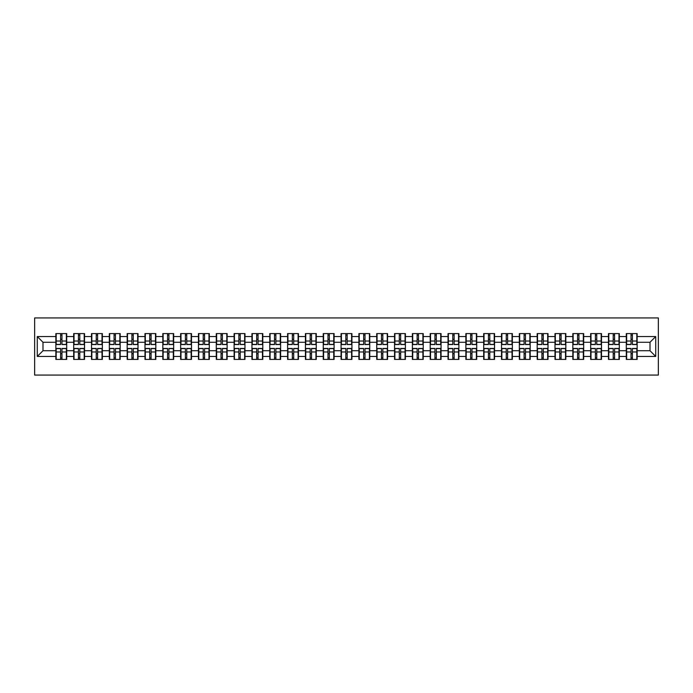 <?xml version="1.0" encoding="UTF-8"?>
<svg xmlns="http://www.w3.org/2000/svg" width="693" height="693" viewBox="0 0 693 693"><rect width="100%" height="100%" fill="white"/><g stroke="black" fill="none" stroke-linecap="round" stroke-linejoin="round"><path stroke-width="1.04" d="M34.65 375.069L658.35 375.069L658.35 317.931L34.65 317.931L34.65 375.069M650.008 350.727L650.008 342.273L637.153 342.273L637.153 350.727L650.008 350.727L655.725 356.445L655.725 336.555L637.153 336.555L637.153 333.584L626.299 333.584L626.299 342.273L619.325 342.273L619.325 350.727L626.299 350.727L626.299 342.273M655.725 356.445L637.153 356.445L637.153 359.416L626.299 359.416L626.299 356.445L619.325 356.445L619.325 359.416L608.471 359.416L608.471 356.445L601.498 356.445L601.498 359.416L590.644 359.416L590.644 356.445L583.671 356.445L583.671 359.416L572.816 359.416L572.816 356.445L565.843 356.445L565.843 359.416L554.989 359.416L554.989 356.445L548.016 356.445L548.016 359.416L537.162 359.416L537.162 356.445L530.197 356.445L530.197 359.416L519.334 359.416L519.334 356.445L512.37 356.445L512.37 359.416L501.507 359.416L501.507 356.445L494.542 356.445L494.542 359.416L483.688 359.416L483.688 356.445L476.715 356.445L476.715 359.416L465.861 359.416L465.861 356.445L458.887 356.445L458.887 359.416L448.033 359.416L448.033 356.445L441.06 356.445L441.06 359.416L430.206 359.416L430.206 356.445L423.232 356.445L423.232 359.416L412.378 359.416L412.378 356.445L405.405 356.445L405.405 359.416L394.551 359.416L394.551 356.445L387.578 356.445L387.578 359.416L376.723 359.416L376.723 356.445L369.75 356.445L369.75 359.416L358.896 359.416L358.896 356.445L351.931 356.445L351.931 359.416L341.069 359.416L341.069 356.445L334.104 356.445L334.104 359.416L323.25 359.416L323.25 356.445L316.277 356.445L316.277 359.416L305.422 359.416L305.422 356.445L298.449 356.445L298.449 359.416L287.595 359.416L287.595 356.445L280.622 356.445L280.622 359.416L269.768 359.416L269.768 356.445L262.794 356.445L262.794 359.416L251.94 359.416L251.94 356.445L244.967 356.445L244.967 359.416L234.113 359.416L234.113 356.445L227.139 356.445L227.139 359.416L216.285 359.416L216.285 356.445L209.312 356.445L209.312 359.416L198.458 359.416L198.458 356.445L191.493 356.445L191.493 359.416L180.63 359.416L180.63 356.445L173.666 356.445L173.666 359.416L162.803 359.416L162.803 356.445L155.838 356.445L155.838 359.416L144.984 359.416L144.984 356.445L138.011 356.445L138.011 359.416L127.157 359.416L127.157 356.445L120.184 356.445L120.184 359.416L109.329 359.416L109.329 356.445L102.356 356.445L102.356 359.416L91.502 359.416L91.502 356.445L84.529 356.445L84.529 359.416L73.675 359.416L73.675 356.445L66.701 356.445L66.701 359.416L55.847 359.416L55.847 356.445L37.275 356.445L37.275 336.555L55.847 336.555L55.847 342.273L42.992 342.273L42.992 350.727L55.847 350.727L55.847 342.273M626.299 336.555L619.325 336.555L619.325 333.584L608.471 333.584L608.471 336.555L601.498 336.555L601.498 333.584L590.644 333.584L590.644 336.555L583.671 336.555L583.671 333.584L572.816 333.584L572.816 336.555L565.843 336.555L565.843 333.584L554.989 333.584L554.989 336.555L548.016 336.555L548.016 333.584L537.162 333.584L537.162 336.555L530.197 336.555L530.197 333.584L519.334 333.584L519.334 336.555L512.37 336.555L512.37 333.584L501.507 333.584L501.507 336.555L494.542 336.555L494.542 333.584L483.688 333.584L483.688 336.555L476.715 336.555L476.715 333.584L465.861 333.584L465.861 336.555L458.887 336.555L458.887 333.584L448.033 333.584L448.033 336.555L441.06 336.555L441.06 333.584L430.206 333.584L430.206 336.555L423.232 336.555L423.232 333.584L412.378 333.584L412.378 336.555L405.405 336.555L405.405 333.584L394.551 333.584L394.551 336.555L387.578 336.555L387.578 333.584L376.723 333.584L376.723 336.555L369.75 336.555L369.75 333.584L358.896 333.584L358.896 336.555L351.931 336.555L351.931 333.584L341.069 333.584L341.069 336.555L334.104 336.555L334.104 333.584L323.25 333.584L323.25 336.555L316.277 336.555L316.277 333.584L305.422 333.584L305.422 336.555L298.449 336.555L298.449 333.584L287.595 333.584L287.595 336.555L280.622 336.555L280.622 333.584L269.768 333.584L269.768 336.555L262.794 336.555L262.794 333.584L251.94 333.584L251.94 336.555L244.967 336.555L244.967 333.584L234.113 333.584L234.113 336.555L227.139 336.555L227.139 333.584L216.285 333.584L216.285 336.555L209.312 336.555L209.312 333.584L198.458 333.584L198.458 336.555L191.493 336.555L191.493 333.584L180.63 333.584L180.63 336.555L173.666 336.555L173.666 333.584L162.803 333.584L162.803 336.555L155.838 336.555L155.838 333.584L144.984 333.584L144.984 336.555L138.011 336.555L138.011 333.584L127.157 333.584L127.157 336.555L120.184 336.555L120.184 333.584L109.329 333.584L109.329 336.555L102.356 336.555L102.356 333.584L91.502 333.584L91.502 336.555L84.529 336.555L84.529 333.584L73.675 333.584L73.675 336.555L66.701 336.555L66.701 333.584L55.847 333.584L55.847 336.555M626.299 350.727L626.299 356.445M619.325 350.727L619.325 356.445M619.325 336.555L619.325 342.273M601.498 350.727L608.471 350.727L608.471 342.273L601.498 342.273L601.498 356.445M608.471 350.727L608.471 356.445M608.471 336.555L608.471 342.273M601.498 336.555L601.498 342.273M583.671 350.727L590.644 350.727L590.644 342.273L583.671 342.273L583.671 356.445M590.644 350.727L590.644 356.445M590.644 336.555L590.644 342.273M583.671 336.555L583.671 342.273M565.843 350.727L572.816 350.727L572.816 342.273L565.843 342.273L565.843 356.445M572.816 350.727L572.816 356.445M572.816 336.555L572.816 342.273M565.843 336.555L565.843 342.273M548.016 350.727L554.989 350.727L554.989 342.273L548.016 342.273L548.016 356.445M554.989 350.727L554.989 356.445M554.989 336.555L554.989 342.273M548.016 336.555L548.016 342.273M530.197 350.727L537.162 350.727L537.162 342.273L530.197 342.273L530.197 356.445M537.162 350.727L537.162 356.445M537.162 336.555L537.162 342.273M530.197 336.555L530.197 342.273M512.37 350.727L519.334 350.727L519.334 342.273L512.37 342.273L512.37 356.445M519.334 350.727L519.334 356.445M519.334 336.555L519.334 342.273M512.37 336.555L512.37 342.273M494.542 350.727L501.507 350.727L501.507 342.273L494.542 342.273L494.542 356.445M501.507 350.727L501.507 356.445M501.507 336.555L501.507 342.273M494.542 336.555L494.542 342.273M476.715 350.727L483.688 350.727L483.688 342.273L476.715 342.273L476.715 356.445M483.688 350.727L483.688 356.445M483.688 336.555L483.688 342.273M476.715 336.555L476.715 342.273M458.887 350.727L465.861 350.727L465.861 342.273L458.887 342.273L458.887 356.445M465.861 350.727L465.861 356.445M465.861 336.555L465.861 342.273M458.887 336.555L458.887 342.273M441.06 350.727L448.033 350.727L448.033 342.273L441.06 342.273L441.06 356.445M448.033 350.727L448.033 356.445M448.033 336.555L448.033 342.273M441.06 336.555L441.06 342.273M423.232 350.727L430.206 350.727L430.206 342.273L423.232 342.273L423.232 356.445M430.206 350.727L430.206 356.445M430.206 336.555L430.206 342.273M423.232 336.555L423.232 342.273M405.405 350.727L412.378 350.727L412.378 342.273L405.405 342.273L405.405 356.445M412.378 350.727L412.378 356.445M412.378 336.555L412.378 342.273M405.405 336.555L405.405 342.273M387.578 350.727L394.551 350.727L394.551 342.273L387.578 342.273L387.578 356.445M394.551 350.727L394.551 356.445M394.551 336.555L394.551 342.273M387.578 336.555L387.578 342.273M369.75 350.727L376.723 350.727L376.723 342.273L369.75 342.273L369.75 356.445M376.723 350.727L376.723 356.445M376.723 336.555L376.723 342.273M369.75 336.555L369.75 342.273M351.931 350.727L358.896 350.727L358.896 342.273L351.931 342.273L351.931 356.445M358.896 350.727L358.896 356.445M358.896 336.555L358.896 342.273M351.931 336.555L351.931 342.273M334.104 350.727L341.069 350.727L341.069 342.273L334.104 342.273L334.104 356.445M341.069 350.727L341.069 356.445M341.069 336.555L341.069 342.273M334.104 336.555L334.104 342.273M316.277 350.727L323.25 350.727L323.25 342.273L316.277 342.273L316.277 356.445M323.25 350.727L323.25 356.445M323.25 336.555L323.25 342.273M316.277 336.555L316.277 342.273M298.449 350.727L305.422 350.727L305.422 342.273L298.449 342.273L298.449 356.445M305.422 350.727L305.422 356.445M305.422 336.555L305.422 342.273M298.449 336.555L298.449 342.273M280.622 350.727L287.595 350.727L287.595 342.273L280.622 342.273L280.622 356.445M287.595 350.727L287.595 356.445M287.595 336.555L287.595 342.273M280.622 336.555L280.622 342.273M262.794 350.727L269.768 350.727L269.768 342.273L262.794 342.273L262.794 356.445M269.768 350.727L269.768 356.445M269.768 336.555L269.768 342.273M262.794 336.555L262.794 342.273M244.967 350.727L251.94 350.727L251.94 342.273L244.967 342.273L244.967 356.445M251.94 350.727L251.94 356.445M251.94 336.555L251.94 342.273M244.967 336.555L244.967 342.273M227.139 350.727L234.113 350.727L234.113 342.273L227.139 342.273L227.139 356.445M234.113 350.727L234.113 356.445M234.113 336.555L234.113 342.273M227.139 336.555L227.139 342.273M209.312 350.727L216.285 350.727L216.285 342.273L209.312 342.273L209.312 356.445M216.285 350.727L216.285 356.445M216.285 336.555L216.285 342.273M209.312 336.555L209.312 342.273M191.493 350.727L198.458 350.727L198.458 342.273L191.493 342.273L191.493 356.445M198.458 350.727L198.458 356.445M198.458 336.555L198.458 342.273M191.493 336.555L191.493 342.273M173.666 350.727L180.63 350.727L180.63 342.273L173.666 342.273L173.666 356.445M180.63 350.727L180.63 356.445M180.63 336.555L180.63 342.273M173.666 336.555L173.666 342.273M155.838 350.727L162.803 350.727L162.803 342.273L155.838 342.273L155.838 356.445M162.803 350.727L162.803 356.445M162.803 336.555L162.803 342.273M155.838 336.555L155.838 342.273M138.011 350.727L144.984 350.727L144.984 342.273L138.011 342.273L138.011 356.445M144.984 350.727L144.984 356.445M144.984 336.555L144.984 342.273M138.011 336.555L138.011 342.273M120.184 350.727L127.157 350.727L127.157 342.273L120.184 342.273L120.184 356.445M127.157 350.727L127.157 356.445M127.157 336.555L127.157 342.273M120.184 336.555L120.184 342.273M102.356 350.727L109.329 350.727L109.329 342.273L102.356 342.273L102.356 356.445M109.329 350.727L109.329 356.445M109.329 336.555L109.329 342.273M102.356 336.555L102.356 342.273M84.529 350.727L91.502 350.727L91.502 342.273L84.529 342.273L84.529 356.445M91.502 350.727L91.502 356.445M91.502 336.555L91.502 342.273M84.529 336.555L84.529 342.273M66.701 350.727L73.675 350.727L73.675 342.273L66.701 342.273L66.701 356.445M73.675 350.727L73.675 356.445M73.675 336.555L73.675 342.273M66.701 336.555L66.701 342.273M55.847 350.727L55.847 356.445M42.992 350.727L37.275 356.445M37.275 336.555L42.992 342.273M637.153 350.727L637.153 356.445M637.153 336.555L637.153 342.273M655.725 336.555L650.008 342.273M66.363 333.584L66.363 344.56L61.963 344.56L61.963 333.584M60.594 333.584L60.594 344.56L56.194 344.56L56.194 333.584M60.594 335.074L61.963 335.074M61.963 339.301L60.594 339.301M56.194 359.416L56.194 348.44L60.594 348.44L60.594 359.416M61.963 359.416L61.963 348.44L66.363 348.44L66.363 359.416M61.963 357.926L60.594 357.926M60.594 353.699L61.963 353.699M84.191 333.584L84.191 344.56L79.79 344.56L79.79 333.584M78.413 333.584L78.413 344.56L74.021 344.56L74.021 333.584M78.413 335.074L79.79 335.074M79.79 339.301L78.413 339.301M102.01 333.584L102.01 344.56L97.618 344.56L97.618 333.584M96.24 333.584L96.24 344.56L91.84 344.56L91.84 333.584M96.24 335.074L97.618 335.074M97.618 339.301L96.24 339.301M119.837 333.584L119.837 344.56L115.436 344.56L115.436 333.584M114.068 333.584L114.068 344.56L109.667 344.56L109.667 333.584M114.068 335.074L115.436 335.074M115.436 339.301L114.068 339.301M137.664 333.584L137.664 344.56L133.264 344.56L133.264 333.584M131.895 333.584L131.895 344.56L127.495 344.56L127.495 333.584M131.895 335.074L133.264 335.074M133.264 339.301L131.895 339.301M155.492 333.584L155.492 344.56L151.091 344.56L151.091 333.584M149.723 333.584L149.723 344.56L145.322 344.56L145.322 333.584M149.723 335.074L151.091 335.074M151.091 339.301L149.723 339.301M74.021 359.416L74.021 348.44L78.413 348.44L78.413 359.416M79.79 359.416L79.79 348.44L84.191 348.44L84.191 359.416M79.79 357.926L78.413 357.926M78.413 353.699L79.79 353.699M91.84 359.416L91.84 348.44L96.24 348.44L96.24 359.416M97.618 359.416L97.618 348.44L102.01 348.44L102.01 359.416M97.618 357.926L96.24 357.926M96.24 353.699L97.618 353.699M109.667 359.416L109.667 348.44L114.068 348.44L114.068 359.416M115.436 359.416L115.436 348.44L119.837 348.44L119.837 359.416M115.436 357.926L114.068 357.926M114.068 353.699L115.436 353.699M127.495 359.416L127.495 348.44L131.895 348.44L131.895 359.416M133.264 359.416L133.264 348.44L137.664 348.44L137.664 359.416M133.264 357.926L131.895 357.926M131.895 353.699L133.264 353.699M145.322 359.416L145.322 348.44L149.723 348.44L149.723 359.416M151.091 359.416L151.091 348.44L155.492 348.44L155.492 359.416M151.091 357.926L149.723 357.926M149.723 353.699L151.091 353.699M173.319 333.584L173.319 344.56L168.919 344.56L168.919 333.584M167.55 333.584L167.55 344.56L163.15 344.56L163.15 333.584M167.55 335.074L168.919 335.074M168.919 339.301L167.55 339.301M163.15 359.416L163.15 348.44L167.55 348.44L167.55 359.416M168.919 359.416L168.919 348.44L173.319 348.44L173.319 359.416M168.919 357.926L167.55 357.926M167.55 353.699L168.919 353.699M191.147 333.584L191.147 344.56L186.746 344.56L186.746 333.584M185.377 333.584L185.377 344.56L180.977 344.56L180.977 333.584M185.377 335.074L186.746 335.074M186.746 339.301L185.377 339.301M180.977 359.416L180.977 348.44L185.377 348.44L185.377 359.416M186.746 359.416L186.746 348.44L191.147 348.44L191.147 359.416M186.746 357.926L185.377 357.926M185.377 353.699L186.746 353.699M208.974 333.584L208.974 344.56L204.574 344.56L204.574 333.584M203.205 333.584L203.205 344.56L198.804 344.56L198.804 333.584M203.205 335.074L204.574 335.074M204.574 339.301L203.205 339.301M198.804 359.416L198.804 348.44L203.205 348.44L203.205 359.416M204.574 359.416L204.574 348.44L208.974 348.44L208.974 359.416M204.574 357.926L203.205 357.926M203.205 353.699L204.574 353.699M226.802 333.584L226.802 344.56L222.401 344.56L222.401 333.584M221.032 333.584L221.032 344.56L216.632 344.56L216.632 333.584M221.032 335.074L222.401 335.074M222.401 339.301L221.032 339.301M216.632 359.416L216.632 348.44L221.032 348.44L221.032 359.416M222.401 359.416L222.401 348.44L226.802 348.44L226.802 359.416M222.401 357.926L221.032 357.926M221.032 353.699L222.401 353.699M244.629 333.584L244.629 344.56L240.228 344.56L240.228 333.584M238.851 333.584L238.851 344.56L234.459 344.56L234.459 333.584M238.851 335.074L240.228 335.074M240.228 339.301L238.851 339.301M234.459 359.416L234.459 348.44L238.851 348.44L238.851 359.416M240.228 359.416L240.228 348.44L244.629 348.44L244.629 359.416M240.228 357.926L238.851 357.926M238.851 353.699L240.228 353.699M262.456 333.584L262.456 344.56L258.056 344.56L258.056 333.584M256.679 333.584L256.679 344.56L252.278 344.56L252.278 333.584M256.679 335.074L258.056 335.074M258.056 339.301L256.679 339.301M252.278 359.416L252.278 348.44L256.679 348.44L256.679 359.416M258.056 359.416L258.056 348.44L262.456 348.44L262.456 359.416M258.056 357.926L256.679 357.926M256.679 353.699L258.056 353.699M280.275 333.584L280.275 344.56L275.883 344.56L275.883 333.584M274.506 333.584L274.506 344.56L270.105 344.56L270.105 333.584M274.506 335.074L275.883 335.074M275.883 339.301L274.506 339.301M270.105 359.416L270.105 348.44L274.506 348.44L274.506 359.416M275.883 359.416L275.883 348.44L280.275 348.44L280.275 359.416M275.883 357.926L274.506 357.926M274.506 353.699L275.883 353.699M298.103 333.584L298.103 344.56L293.702 344.56L293.702 333.584M292.333 333.584L292.333 344.56L287.933 344.56L287.933 333.584M292.333 335.074L293.702 335.074M293.702 339.301L292.333 339.301M287.933 359.416L287.933 348.44L292.333 348.44L292.333 359.416M293.702 359.416L293.702 348.44L298.103 348.44L298.103 359.416M293.702 357.926L292.333 357.926M292.333 353.699L293.702 353.699M315.93 333.584L315.93 344.56L311.529 344.56L311.529 333.584M310.161 333.584L310.161 344.56L305.76 344.56L305.76 333.584M310.161 335.074L311.529 335.074M311.529 339.301L310.161 339.301M305.76 359.416L305.76 348.44L310.161 348.44L310.161 359.416M311.529 359.416L311.529 348.44L315.93 348.44L315.93 359.416M311.529 357.926L310.161 357.926M310.161 353.699L311.529 353.699M333.757 333.584L333.757 344.56L329.357 344.56L329.357 333.584M327.988 333.584L327.988 344.56L323.588 344.56L323.588 333.584M327.988 335.074L329.357 335.074M329.357 339.301L327.988 339.301M323.588 359.416L323.588 348.44L327.988 348.44L327.988 359.416M329.357 359.416L329.357 348.44L333.757 348.44L333.757 359.416M329.357 357.926L327.988 357.926M327.988 353.699L329.357 353.699M351.585 333.584L351.585 344.56L347.184 344.56L347.184 333.584M345.816 333.584L345.816 344.56L341.415 344.56L341.415 333.584M345.816 335.074L347.184 335.074M347.184 339.301L345.816 339.301M341.415 359.416L341.415 348.44L345.816 348.44L345.816 359.416M347.184 359.416L347.184 348.44L351.585 348.44L351.585 359.416M347.184 357.926L345.816 357.926M345.816 353.699L347.184 353.699M369.412 333.584L369.412 344.56L365.012 344.56L365.012 333.584M363.643 333.584L363.643 344.56L359.243 344.56L359.243 333.584M363.643 335.074L365.012 335.074M365.012 339.301L363.643 339.301M359.243 359.416L359.243 348.44L363.643 348.44L363.643 359.416M365.012 359.416L365.012 348.44L369.412 348.44L369.412 359.416M365.012 357.926L363.643 357.926M363.643 353.699L365.012 353.699M387.24 333.584L387.24 344.56L382.839 344.56L382.839 333.584M381.471 333.584L381.471 344.56L377.07 344.56L377.07 333.584M381.471 335.074L382.839 335.074M382.839 339.301L381.471 339.301M377.07 359.416L377.07 348.44L381.471 348.44L381.471 359.416M382.839 359.416L382.839 348.44L387.24 348.44L387.24 359.416M382.839 357.926L381.471 357.926M381.471 353.699L382.839 353.699M405.067 333.584L405.067 344.56L400.667 344.56L400.667 333.584M399.298 333.584L399.298 344.56L394.897 344.56L394.897 333.584M399.298 335.074L400.667 335.074M400.667 339.301L399.298 339.301M394.897 359.416L394.897 348.44L399.298 348.44L399.298 359.416M400.667 359.416L400.667 348.44L405.067 348.44L405.067 359.416M400.667 357.926L399.298 357.926M399.298 353.699L400.667 353.699M422.895 333.584L422.895 344.56L418.494 344.56L418.494 333.584M417.117 333.584L417.117 344.56L412.725 344.56L412.725 333.584M417.117 335.074L418.494 335.074M418.494 339.301L417.117 339.301M412.725 359.416L412.725 348.44L417.117 348.44L417.117 359.416M418.494 359.416L418.494 348.44L422.895 348.44L422.895 359.416M418.494 357.926L417.117 357.926M417.117 353.699L418.494 353.699M440.722 333.584L440.722 344.56L436.321 344.56L436.321 333.584M434.944 333.584L434.944 344.56L430.544 344.56L430.544 333.584M434.944 335.074L436.321 335.074M436.321 339.301L434.944 339.301M430.544 359.416L430.544 348.44L434.944 348.44L434.944 359.416M436.321 359.416L436.321 348.44L440.722 348.44L440.722 359.416M436.321 357.926L434.944 357.926M434.944 353.699L436.321 353.699M458.541 333.584L458.541 344.56L454.149 344.56L454.149 333.584M452.772 333.584L452.772 344.56L448.371 344.56L448.371 333.584M452.772 335.074L454.149 335.074M454.149 339.301L452.772 339.301M448.371 359.416L448.371 348.44L452.772 348.44L452.772 359.416M454.149 359.416L454.149 348.44L458.541 348.44L458.541 359.416M454.149 357.926L452.772 357.926M452.772 353.699L454.149 353.699M476.368 333.584L476.368 344.56L471.968 344.56L471.968 333.584M470.599 333.584L470.599 344.56L466.198 344.56L466.198 333.584M470.599 335.074L471.968 335.074M471.968 339.301L470.599 339.301M466.198 359.416L466.198 348.44L470.599 348.44L470.599 359.416M471.968 359.416L471.968 348.44L476.368 348.44L476.368 359.416M471.968 357.926L470.599 357.926M470.599 353.699L471.968 353.699M494.196 333.584L494.196 344.56L489.795 344.56L489.795 333.584M488.426 333.584L488.426 344.56L484.026 344.56L484.026 333.584M488.426 335.074L489.795 335.074M489.795 339.301L488.426 339.301M484.026 359.416L484.026 348.44L488.426 348.44L488.426 359.416M489.795 359.416L489.795 348.44L494.196 348.44L494.196 359.416M489.795 357.926L488.426 357.926M488.426 353.699L489.795 353.699M512.023 333.584L512.023 344.56L507.623 344.56L507.623 333.584M506.254 333.584L506.254 344.56L501.853 344.56L501.853 333.584M506.254 335.074L507.623 335.074M507.623 339.301L506.254 339.301M501.853 359.416L501.853 348.44L506.254 348.44L506.254 359.416M507.623 359.416L507.623 348.44L512.023 348.44L512.023 359.416M507.623 357.926L506.254 357.926M506.254 353.699L507.623 353.699M529.85 333.584L529.85 344.56L525.45 344.56L525.45 333.584M524.081 333.584L524.081 344.56L519.681 344.56L519.681 333.584M524.081 335.074L525.45 335.074M525.45 339.301L524.081 339.301M519.681 359.416L519.681 348.44L524.081 348.44L524.081 359.416M525.45 359.416L525.45 348.44L529.85 348.44L529.85 359.416M525.45 357.926L524.081 357.926M524.081 353.699L525.45 353.699M547.678 333.584L547.678 344.56L543.277 344.56L543.277 333.584M541.909 333.584L541.909 344.56L537.508 344.56L537.508 333.584M541.909 335.074L543.277 335.074M543.277 339.301L541.909 339.301M537.508 359.416L537.508 348.44L541.909 348.44L541.909 359.416M543.277 359.416L543.277 348.44L547.678 348.44L547.678 359.416M543.277 357.926L541.909 357.926M541.909 353.699L543.277 353.699M565.505 333.584L565.505 344.56L561.105 344.56L561.105 333.584M559.736 333.584L559.736 344.56L555.336 344.56L555.336 333.584M559.736 335.074L561.105 335.074M561.105 339.301L559.736 339.301M555.336 359.416L555.336 348.44L559.736 348.44L559.736 359.416M561.105 359.416L561.105 348.44L565.505 348.44L565.505 359.416M561.105 357.926L559.736 357.926M559.736 353.699L561.105 353.699M583.333 333.584L583.333 344.56L578.932 344.56L578.932 333.584M577.564 333.584L577.564 344.56L573.163 344.56L573.163 333.584M577.564 335.074L578.932 335.074M578.932 339.301L577.564 339.301M573.163 359.416L573.163 348.44L577.564 348.44L577.564 359.416M578.932 359.416L578.932 348.44L583.333 348.44L583.333 359.416M578.932 357.926L577.564 357.926M577.564 353.699L578.932 353.699M601.16 333.584L601.16 344.56L596.76 344.56L596.76 333.584M595.382 333.584L595.382 344.56L590.99 344.56L590.99 333.584M595.382 335.074L596.76 335.074M596.76 339.301L595.382 339.301M590.99 359.416L590.99 348.44L595.382 348.44L595.382 359.416M596.76 359.416L596.76 348.44L601.16 348.44L601.16 359.416M596.76 357.926L595.382 357.926M595.382 353.699L596.76 353.699M618.979 333.584L618.979 344.56L614.587 344.56L614.587 333.584M613.21 333.584L613.21 344.56L608.809 344.56L608.809 333.584M613.21 335.074L614.587 335.074M614.587 339.301L613.21 339.301M608.809 359.416L608.809 348.44L613.21 348.44L613.21 359.416M614.587 359.416L614.587 348.44L618.979 348.44L618.979 359.416M614.587 357.926L613.21 357.926M613.21 353.699L614.587 353.699M636.806 333.584L636.806 344.56L632.406 344.56L632.406 333.584M631.037 333.584L631.037 344.56L626.637 344.56L626.637 333.584M631.037 335.074L632.406 335.074M632.406 339.301L631.037 339.301M626.637 359.416L626.637 348.44L631.037 348.44L631.037 359.416M632.406 359.416L632.406 348.44L636.806 348.44L636.806 359.416M632.406 357.926L631.037 357.926M631.037 353.699L632.406 353.699M60.594 341.034L56.194 341.034M60.594 344.412L56.194 344.412M66.363 341.034L61.963 341.034M66.363 344.412L61.963 344.412M61.963 351.966L66.363 351.966M61.963 348.588L66.363 348.588M56.194 351.966L60.594 351.966M56.194 348.588L60.594 348.588M78.413 341.034L74.021 341.034M78.413 344.412L74.021 344.412M84.191 341.034L79.79 341.034M84.191 344.412L79.79 344.412M96.24 341.034L91.84 341.034M96.24 344.412L91.84 344.412M102.01 341.034L97.618 341.034M102.01 344.412L97.618 344.412M114.068 341.034L109.667 341.034M114.068 344.412L109.667 344.412M119.837 341.034L115.436 341.034M119.837 344.412L115.436 344.412M131.895 341.034L127.495 341.034M131.895 344.412L127.495 344.412M137.664 341.034L133.264 341.034M137.664 344.412L133.264 344.412M149.723 341.034L145.322 341.034M149.723 344.412L145.322 344.412M155.492 341.034L151.091 341.034M155.492 344.412L151.091 344.412M79.79 351.966L84.191 351.966M79.79 348.588L84.191 348.588M74.021 351.966L78.413 351.966M74.021 348.588L78.413 348.588M97.618 351.966L102.01 351.966M97.618 348.588L102.01 348.588M91.84 351.966L96.24 351.966M91.84 348.588L96.24 348.588M115.436 351.966L119.837 351.966M115.436 348.588L119.837 348.588M109.667 351.966L114.068 351.966M109.667 348.588L114.068 348.588M133.264 351.966L137.664 351.966M133.264 348.588L137.664 348.588M127.495 351.966L131.895 351.966M127.495 348.588L131.895 348.588M151.091 351.966L155.492 351.966M151.091 348.588L155.492 348.588M145.322 351.966L149.723 351.966M145.322 348.588L149.723 348.588M167.55 341.034L163.15 341.034M167.55 344.412L163.15 344.412M173.319 341.034L168.919 341.034M173.319 344.412L168.919 344.412M168.919 351.966L173.319 351.966M168.919 348.588L173.319 348.588M163.15 351.966L167.55 351.966M163.15 348.588L167.55 348.588M185.377 341.034L180.977 341.034M185.377 344.412L180.977 344.412M191.147 341.034L186.746 341.034M191.147 344.412L186.746 344.412M186.746 351.966L191.147 351.966M186.746 348.588L191.147 348.588M180.977 351.966L185.377 351.966M180.977 348.588L185.377 348.588M203.205 341.034L198.804 341.034M203.205 344.412L198.804 344.412M208.974 341.034L204.574 341.034M208.974 344.412L204.574 344.412M204.574 351.966L208.974 351.966M204.574 348.588L208.974 348.588M198.804 351.966L203.205 351.966M198.804 348.588L203.205 348.588M221.032 341.034L216.632 341.034M221.032 344.412L216.632 344.412M226.802 341.034L222.401 341.034M226.802 344.412L222.401 344.412M222.401 351.966L226.802 351.966M222.401 348.588L226.802 348.588M216.632 351.966L221.032 351.966M216.632 348.588L221.032 348.588M238.851 341.034L234.459 341.034M238.851 344.412L234.459 344.412M244.629 341.034L240.228 341.034M244.629 344.412L240.228 344.412M240.228 351.966L244.629 351.966M240.228 348.588L244.629 348.588M234.459 351.966L238.851 351.966M234.459 348.588L238.851 348.588M256.679 341.034L252.278 341.034M256.679 344.412L252.278 344.412M262.456 341.034L258.056 341.034M262.456 344.412L258.056 344.412M258.056 351.966L262.456 351.966M258.056 348.588L262.456 348.588M252.278 351.966L256.679 351.966M252.278 348.588L256.679 348.588M274.506 341.034L270.105 341.034M274.506 344.412L270.105 344.412M280.275 341.034L275.883 341.034M280.275 344.412L275.883 344.412M275.883 351.966L280.275 351.966M275.883 348.588L280.275 348.588M270.105 351.966L274.506 351.966M270.105 348.588L274.506 348.588M292.333 341.034L287.933 341.034M292.333 344.412L287.933 344.412M298.103 341.034L293.702 341.034M298.103 344.412L293.702 344.412M293.702 351.966L298.103 351.966M293.702 348.588L298.103 348.588M287.933 351.966L292.333 351.966M287.933 348.588L292.333 348.588M310.161 341.034L305.76 341.034M310.161 344.412L305.76 344.412M315.93 341.034L311.529 341.034M315.93 344.412L311.529 344.412M311.529 351.966L315.93 351.966M311.529 348.588L315.93 348.588M305.76 351.966L310.161 351.966M305.76 348.588L310.161 348.588M327.988 341.034L323.588 341.034M327.988 344.412L323.588 344.412M333.757 341.034L329.357 341.034M333.757 344.412L329.357 344.412M329.357 351.966L333.757 351.966M329.357 348.588L333.757 348.588M323.588 351.966L327.988 351.966M323.588 348.588L327.988 348.588M345.816 341.034L341.415 341.034M345.816 344.412L341.415 344.412M351.585 341.034L347.184 341.034M351.585 344.412L347.184 344.412M347.184 351.966L351.585 351.966M347.184 348.588L351.585 348.588M341.415 351.966L345.816 351.966M341.415 348.588L345.816 348.588M363.643 341.034L359.243 341.034M363.643 344.412L359.243 344.412M369.412 341.034L365.012 341.034M369.412 344.412L365.012 344.412M365.012 351.966L369.412 351.966M365.012 348.588L369.412 348.588M359.243 351.966L363.643 351.966M359.243 348.588L363.643 348.588M381.471 341.034L377.07 341.034M381.471 344.412L377.07 344.412M387.24 341.034L382.839 341.034M387.24 344.412L382.839 344.412M382.839 351.966L387.24 351.966M382.839 348.588L387.24 348.588M377.07 351.966L381.471 351.966M377.07 348.588L381.471 348.588M399.298 341.034L394.897 341.034M399.298 344.412L394.897 344.412M405.067 341.034L400.667 341.034M405.067 344.412L400.667 344.412M400.667 351.966L405.067 351.966M400.667 348.588L405.067 348.588M394.897 351.966L399.298 351.966M394.897 348.588L399.298 348.588M417.117 341.034L412.725 341.034M417.117 344.412L412.725 344.412M422.895 341.034L418.494 341.034M422.895 344.412L418.494 344.412M418.494 351.966L422.895 351.966M418.494 348.588L422.895 348.588M412.725 351.966L417.117 351.966M412.725 348.588L417.117 348.588M434.944 341.034L430.544 341.034M434.944 344.412L430.544 344.412M440.722 341.034L436.321 341.034M440.722 344.412L436.321 344.412M436.321 351.966L440.722 351.966M436.321 348.588L440.722 348.588M430.544 351.966L434.944 351.966M430.544 348.588L434.944 348.588M452.772 341.034L448.371 341.034M452.772 344.412L448.371 344.412M458.541 341.034L454.149 341.034M458.541 344.412L454.149 344.412M454.149 351.966L458.541 351.966M454.149 348.588L458.541 348.588M448.371 351.966L452.772 351.966M448.371 348.588L452.772 348.588M470.599 341.034L466.198 341.034M470.599 344.412L466.198 344.412M476.368 341.034L471.968 341.034M476.368 344.412L471.968 344.412M471.968 351.966L476.368 351.966M471.968 348.588L476.368 348.588M466.198 351.966L470.599 351.966M466.198 348.588L470.599 348.588M488.426 341.034L484.026 341.034M488.426 344.412L484.026 344.412M494.196 341.034L489.795 341.034M494.196 344.412L489.795 344.412M489.795 351.966L494.196 351.966M489.795 348.588L494.196 348.588M484.026 351.966L488.426 351.966M484.026 348.588L488.426 348.588M506.254 341.034L501.853 341.034M506.254 344.412L501.853 344.412M512.023 341.034L507.623 341.034M512.023 344.412L507.623 344.412M507.623 351.966L512.023 351.966M507.623 348.588L512.023 348.588M501.853 351.966L506.254 351.966M501.853 348.588L506.254 348.588M524.081 341.034L519.681 341.034M524.081 344.412L519.681 344.412M529.85 341.034L525.45 341.034M529.85 344.412L525.45 344.412M525.45 351.966L529.85 351.966M525.45 348.588L529.85 348.588M519.681 351.966L524.081 351.966M519.681 348.588L524.081 348.588M541.909 341.034L537.508 341.034M541.909 344.412L537.508 344.412M547.678 341.034L543.277 341.034M547.678 344.412L543.277 344.412M543.277 351.966L547.678 351.966M543.277 348.588L547.678 348.588M537.508 351.966L541.909 351.966M537.508 348.588L541.909 348.588M559.736 341.034L555.336 341.034M559.736 344.412L555.336 344.412M565.505 341.034L561.105 341.034M565.505 344.412L561.105 344.412M561.105 351.966L565.505 351.966M561.105 348.588L565.505 348.588M555.336 351.966L559.736 351.966M555.336 348.588L559.736 348.588M577.564 341.034L573.163 341.034M577.564 344.412L573.163 344.412M583.333 341.034L578.932 341.034M583.333 344.412L578.932 344.412M578.932 351.966L583.333 351.966M578.932 348.588L583.333 348.588M573.163 351.966L577.564 351.966M573.163 348.588L577.564 348.588M595.382 341.034L590.99 341.034M595.382 344.412L590.99 344.412M601.16 341.034L596.76 341.034M601.16 344.412L596.76 344.412M596.76 351.966L601.16 351.966M596.76 348.588L601.16 348.588M590.99 351.966L595.382 351.966M590.99 348.588L595.382 348.588M613.21 341.034L608.809 341.034M613.21 344.412L608.809 344.412M618.979 341.034L614.587 341.034M618.979 344.412L614.587 344.412M614.587 351.966L618.979 351.966M614.587 348.588L618.979 348.588M608.809 351.966L613.21 351.966M608.809 348.588L613.21 348.588M631.037 341.034L626.637 341.034M631.037 344.412L626.637 344.412M636.806 341.034L632.406 341.034M636.806 344.412L632.406 344.412M632.406 351.966L636.806 351.966M632.406 348.588L636.806 348.588M626.637 351.966L631.037 351.966M626.637 348.588L631.037 348.588"/></g></svg>
